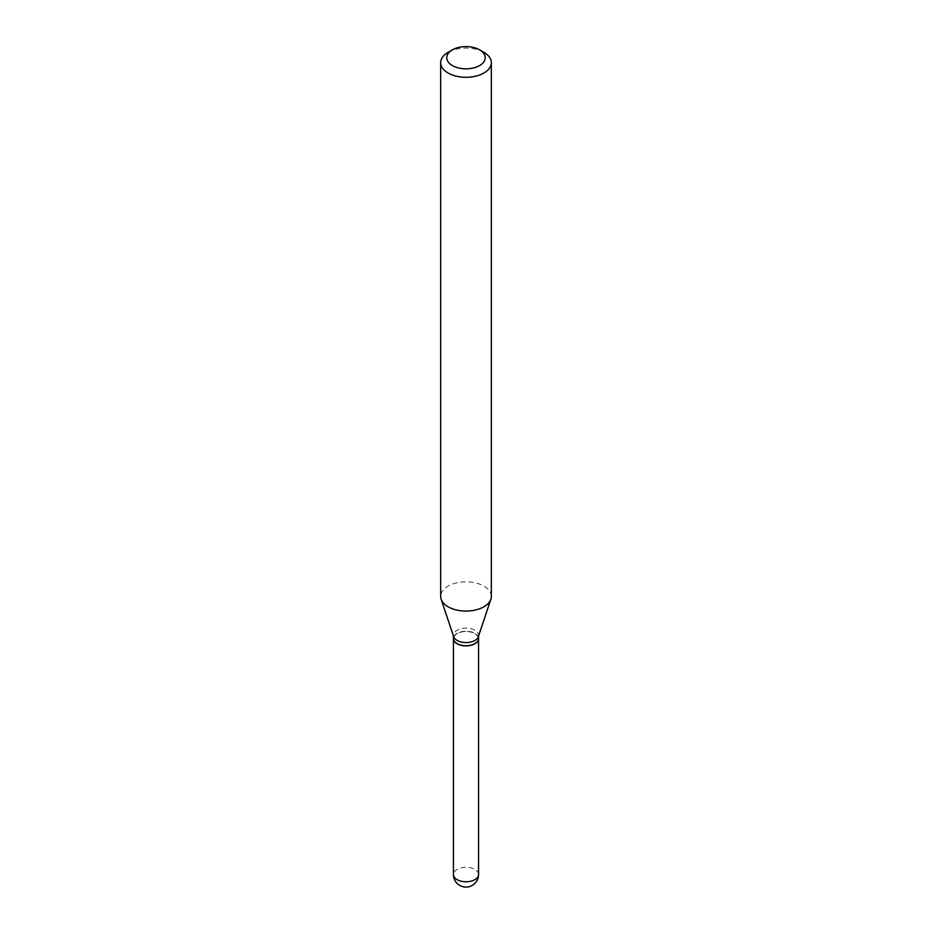 <?xml version="1.0" encoding="UTF-8"?>
<svg xmlns="http://www.w3.org/2000/svg" width="932" height="932" viewBox="0 0 932 932"><rect width="100%" height="100%" fill="white"/><g stroke="black" fill="none" stroke-linecap="round" stroke-linejoin="round"><path stroke-width="0.7" stroke-dasharray="4.66 3.5" d="M478.559 638.56A12.559 7.246 0 0 0 474.877 633.515A12.559 7.246 0 0 0 461.258 631.931A12.559 7.246 0 0 0 453.441 638.56M478.559 638.478A12.559 7.246 0 0 0 470.811 631.779A12.559 7.246 0 0 0 457.123 633.352A12.559 7.246 0 0 0 453.441 638.478M478.337 636.707A12.559 7.246 0 0 0 478.559 635.333A12.559 7.246 0 0 0 470.811 628.634A12.559 7.246 0 0 0 457.123 630.207A12.559 7.246 0 0 0 453.441 635.333A12.559 7.246 0 0 0 453.663 636.707M474.738 643.686A12.361 7.13 0 0 0 474.738 633.597A12.361 7.13 0 0 0 457.262 633.597A12.361 7.13 0 0 0 457.193 643.651M491.327 596.445A25.327 14.621 0 0 0 475.693 582.931A25.327 14.621 0 0 0 448.094 586.1A25.327 14.621 0 0 0 440.673 596.445M483.906 52.332A25.327 14.621 0 0 0 448.094 52.332M478.559 874.519A12.559 7.246 0 0 0 474.877 869.393A12.559 7.246 0 0 0 457.123 869.393A12.559 7.246 0 0 0 453.441 874.519M453.441 636.032L453.441 635.333M478.559 636.032L478.559 635.333"/><path stroke-width="1.4" d="M453.441 638.56A12.559 7.246 0 0 0 453.441 638.641A12.559 7.246 0 0 0 457.123 643.767A12.559 7.246 0 0 0 470.811 645.34A12.559 7.246 0 0 0 478.559 638.641A12.559 7.246 0 0 0 478.559 638.56M453.441 636.032L453.441 638.478A12.559 7.246 0 0 0 457.123 643.604A12.559 7.246 0 0 0 474.877 643.604L474.877 643.604A12.559 7.246 0 0 0 478.559 638.478L478.559 636.032M448.094 52.332L452.393 49.85L448.094 52.332A25.327 14.621 0 0 0 440.673 62.677L440.673 596.445A25.327 14.621 0 0 0 441.139 599.218L453.663 636.707A12.559 7.246 0 0 0 462.319 642.264A12.559 7.246 0 0 0 474.877 640.459A12.559 7.246 0 0 0 478.337 636.707L490.861 599.218A25.327 14.621 0 0 0 491.327 596.445L491.327 62.677A25.327 14.621 0 0 0 483.906 52.332L479.607 49.85A19.246 11.114 0 0 0 452.393 49.85L452.393 49.85A19.246 11.114 0 0 0 452.393 65.566A19.246 11.114 0 0 0 479.607 65.566A19.246 11.114 0 0 0 479.607 49.85M457.193 643.651A12.361 7.13 0 0 0 457.262 643.686A12.361 7.13 0 0 0 474.738 643.686L474.738 643.686M440.673 62.677A25.327 14.621 0 0 0 456.307 76.179A25.327 14.621 0 0 0 483.906 73.011A25.327 14.621 0 0 0 491.327 62.677M441.139 599.218A25.327 14.621 0 0 0 458.579 610.425A25.327 14.621 0 0 0 483.906 606.779A25.327 14.621 0 0 0 490.861 599.218M478.559 874.519A12.559 12.559 0 0 1 472.279 885.4A12.559 12.559 0 0 1 453.441 874.519A12.559 7.246 0 0 0 457.123 879.645A12.559 7.246 0 0 0 474.877 879.645A12.559 7.246 0 0 0 478.559 874.519L478.559 638.641M453.441 874.519L453.441 638.641"/></g></svg>
